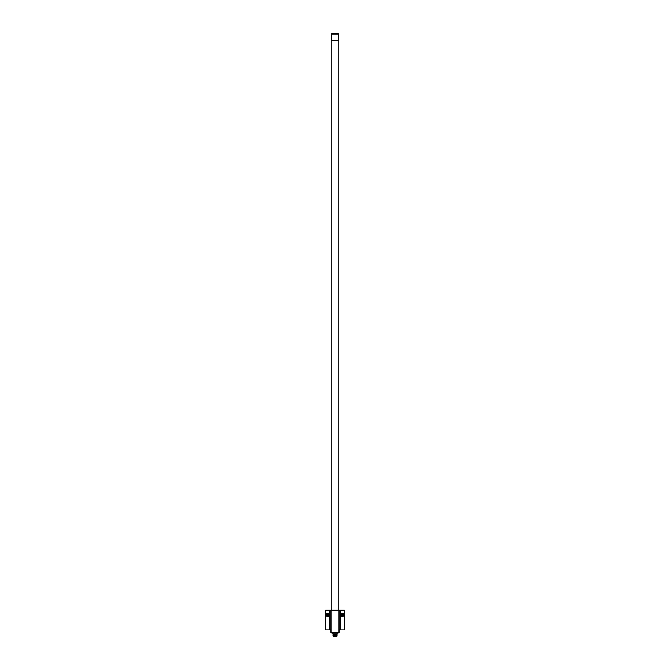 <?xml version="1.0" encoding="UTF-8"?>
<svg xmlns="http://www.w3.org/2000/svg" width="670" height="670" viewBox="0 0 670 670"><rect width="100%" height="100%" fill="white"/><g stroke="black" fill="none" stroke-linecap="round" stroke-linejoin="round"><path stroke-width="1" d="M330.963 629.833L329.615 629.833L329.615 610.186L330.963 610.186L330.963 632.53L339.037 632.53L339.037 610.186L344.422 610.186L344.422 629.833L340.385 629.833L340.385 610.186M330.963 610.186L339.037 610.186M329.615 629.833L325.578 629.833L325.578 610.186L329.615 610.186M340.385 629.833L339.037 629.833M331.499 34.036L332.035 33.5L337.965 33.5L338.501 34.036L331.499 34.036L331.499 40.502L338.501 40.502L338.501 34.036M333.183 636.274L336.817 636.274M335 636.274L336.173 636.274M336.608 636.274L333.291 636.274L336.365 636.115M335 636.207C332.312 636.157 332.312 636.106 335 636.065C337.688 636.014 337.688 635.964 335 635.922C332.312 635.872 332.312 635.822 335 635.78C337.688 635.73 337.688 635.679 335 635.637C332.312 635.587 332.312 635.537 335 635.495C337.688 635.445 337.688 635.394 335 635.353C332.312 635.302 332.312 635.252 335 635.21C337.688 635.16 337.688 635.11 335 635.068C332.312 635.018 332.312 634.967 335 634.926C337.688 634.875 337.688 634.825 335 634.783C332.312 634.733 332.312 634.683 335 634.641L336.616 634.532M337.085 636.24L333.065 636.224L336.131 636.039M335 636.165C332.312 636.123 332.312 636.073 335 636.023C337.688 635.981 337.688 635.931 335 635.88C332.312 635.838 332.312 635.788 335 635.738C337.688 635.696 337.688 635.646 335 635.596C332.312 635.554 332.312 635.503 335 635.453C337.688 635.411 337.688 635.361 335 635.311C332.312 635.269 332.312 635.219 335 635.168C337.688 635.127 337.688 635.076 335 635.026C332.312 634.984 332.312 634.934 335 634.884C337.688 634.842 337.688 634.792 335 634.741C332.312 634.699 332.312 634.649 335 634.599L337.077 634.532L335 634.532M336.935 635.864L336.131 635.838M333.635 635.688L336.131 635.336M333.635 635.118L336.131 635.051M336.926 635.118L336.131 635.093M333.869 635.034L336.365 634.691M333.065 635.721L337.085 635.386M333.869 635.394L333.065 635.152M333.869 635.286L333.074 635.26M332.915 634.993L336.935 634.725L333.065 634.867M333.869 635.001L333.074 634.976M333.869 634.75L333.291 634.532M333.869 634.716L333.074 634.691M332.889 632.999L332.889 634.021L337.111 634.021L337.111 632.999M331.767 632.53L331.767 632.999L338.233 632.999L338.233 632.53M333.065 634.582L333.183 634.021M334.104 636.274L333.291 636.274M333.869 635.478L336.935 635.294M336.935 634.942L336.365 634.976M333.635 636.257L333.065 636.274M333.635 635.403L332.915 635.277M328.509 616.241L326.952 616.241L326.181 614.901L326.952 613.553L328.509 613.553L329.288 614.901L328.509 616.241M328.643 614.666A0.938 0.938 0 0 1 327.731 615.839A0.938 0.938 0 0 1 326.793 614.901A0.938 0.938 0 0 1 327.965 613.98L328.643 614.666L327.731 615.772L326.918 614.901L327.731 615.705C328.777 615.169 328.777 614.625 327.731 614.089A0.804 0.804 0 0 1 327.932 614.114L327.965 613.98M327.161 615.47L327.731 615.705C328.777 615.169 328.777 614.625 327.731 614.089A0.804 0.804 0 0 0 326.952 614.7L327.731 615.705C328.71 615.286 328.777 614.759 327.932 614.114L328.543 614.901C327.998 615.939 327.463 615.939 326.927 614.901L328.032 615.705M327.932 615.68L326.859 614.901M343.048 616.241L341.491 616.241L340.712 614.901L341.491 613.553L343.048 613.553L343.819 614.901L343.048 616.241M343.182 614.666A0.938 0.938 0 0 1 342.269 615.839A0.938 0.938 0 0 1 341.323 614.901A0.938 0.938 0 0 1 342.496 613.98L343.182 614.666L342.269 615.772L341.449 614.901L341.7 615.47L342.839 615.47L343.074 614.901C342.538 615.939 342.002 615.939 341.457 614.901L342.269 615.705C343.308 615.169 343.308 614.625 342.269 614.089A0.804 0.804 0 0 1 342.462 614.114L342.496 613.98M341.692 615.244L341.7 614.323L343.074 614.901C342.538 615.939 342.002 615.939 341.457 614.901A0.804 0.804 0 0 0 342.269 615.705C343.249 615.286 343.308 614.759 342.462 614.114L343.074 614.901C342.538 615.939 342.002 615.939 341.457 614.901L342.269 615.705C343.308 615.169 343.308 614.625 342.269 614.089A0.804 0.804 0 0 0 341.482 614.7L341.449 614.901C341.985 615.881 342.496 615.881 342.99 614.901L342.102 614.248L341.692 615.244A0.67 0.67 0 0 0 342.94 614.901A0.67 0.67 0 0 0 342.102 614.248M341.39 614.901L342.839 615.47M327.731 613.284A1.616 1.616 0 0 1 329.347 614.901A1.616 1.616 0 0 1 327.731 616.509A1.616 1.616 0 0 1 326.114 614.901A1.616 1.616 0 0 1 327.731 613.284M343.492 613.846A1.616 1.616 0 0 1 343.316 616.124A1.616 1.616 0 0 1 341.047 615.948A1.616 1.616 0 0 1 341.214 613.67A1.616 1.616 0 0 1 343.492 613.846M342.923 614.34A0.863 0.863 0 0 1 341.96 615.705L342.269 615.705A0.804 0.804 0 0 1 341.482 614.7M341.7 614.323L342.269 614.089M342.839 614.323L343.074 614.901C342.538 615.939 342.002 615.939 341.457 614.901C342.002 613.854 342.538 613.854 343.074 614.901C342.538 615.939 342.002 615.939 341.457 614.901C342.002 615.939 342.538 615.939 343.074 614.901C342.538 615.939 342.002 615.939 341.457 614.901C342.002 615.939 342.538 615.939 343.074 614.901C342.538 615.939 342.002 615.939 341.457 614.901C342.002 615.939 342.538 615.939 343.074 614.901C342.538 615.939 342.002 615.939 341.457 614.901C342.002 615.939 342.538 615.939 343.074 614.901C342.538 615.939 342.002 615.939 341.457 614.901C342.002 615.939 342.538 615.939 343.074 614.901C342.538 615.939 342.002 615.939 341.457 614.901C342.002 615.939 342.538 615.939 343.074 614.901C342.538 615.939 342.002 615.939 341.457 614.901C342.002 615.939 342.538 615.939 343.074 614.901C342.538 615.939 342.002 615.939 341.457 614.901C342.002 615.939 342.538 615.939 343.074 614.901C342.538 615.939 342.002 615.939 341.457 614.901C342.002 615.939 342.538 615.939 343.074 614.901C342.538 615.939 342.002 615.939 341.457 614.901C342.002 615.939 342.538 615.939 343.074 614.901C342.538 615.939 342.002 615.939 341.457 614.901L341.7 615.47L341.457 614.901C342.002 615.939 342.538 615.939 343.074 614.901C342.538 615.939 342.002 615.939 341.457 614.901C342.002 615.939 342.538 615.939 343.074 614.901C342.538 615.939 342.002 615.939 341.457 614.901L341.7 615.47L341.457 614.901C342.002 615.939 342.538 615.939 343.074 614.901C342.538 615.939 342.002 615.939 341.457 614.901C342.002 615.939 342.538 615.939 343.074 614.901C342.538 615.939 342.002 615.939 341.457 614.901L341.7 615.47M343.074 614.901L342.462 614.114L343.074 614.901C342.538 615.939 342.002 615.939 341.457 614.901C342.002 615.939 342.538 615.939 343.074 614.901C342.538 615.939 342.002 615.939 341.457 614.901C342.002 615.939 342.538 615.939 343.074 614.901C342.538 615.939 342.002 615.939 341.457 614.901C342.002 615.939 342.538 615.939 343.074 614.901C342.538 615.939 342.002 615.939 341.457 614.901C342.002 615.939 342.538 615.939 343.074 614.901C342.538 615.939 342.002 615.939 341.457 614.901M327.731 614.089L327.153 615.244A0.67 0.67 0 0 0 328.401 614.901A0.67 0.67 0 0 0 327.571 614.248L328.451 614.901C327.957 615.881 327.446 615.881 326.927 614.901A0.804 0.804 0 0 1 326.952 614.7M327.932 614.114L328.543 614.901C327.998 615.939 327.463 615.939 326.927 614.901C327.463 615.939 327.998 615.939 328.543 614.901C327.998 615.939 327.463 615.939 326.927 614.901C327.463 615.939 327.998 615.939 328.543 614.901C327.998 615.939 327.463 615.939 326.927 614.901C327.463 615.939 327.998 615.939 328.543 614.901C327.998 615.939 327.463 615.939 326.927 614.901C327.463 615.939 327.998 615.939 328.543 614.901C327.998 615.939 327.463 615.939 326.927 614.901C327.463 615.939 327.998 615.939 328.543 614.901C327.998 615.939 327.463 615.939 326.927 614.901C327.463 615.939 327.998 615.939 328.543 614.901C327.998 615.939 327.463 615.939 326.927 614.901C327.463 615.939 327.998 615.939 328.543 614.901C327.998 615.939 327.463 615.939 326.927 614.901C327.463 615.939 327.998 615.939 328.543 614.901C327.998 615.939 327.463 615.939 326.927 614.901C327.463 615.939 327.998 615.939 328.543 614.901C327.998 615.939 327.463 615.939 326.927 614.901C327.463 615.939 327.998 615.939 328.543 614.901C327.998 615.939 327.463 615.939 326.927 614.901C327.463 615.939 327.998 615.939 328.543 614.901C327.998 615.939 327.463 615.939 326.927 614.901C327.463 615.939 327.998 615.939 328.543 614.901C327.998 615.939 327.463 615.939 326.927 614.901C327.463 615.939 327.998 615.939 328.543 614.901C327.998 615.939 327.463 615.939 326.927 614.901C327.463 615.939 327.998 615.939 328.543 614.901C327.998 615.939 327.463 615.939 326.927 614.901C327.463 615.939 327.998 615.939 328.543 614.901C327.998 615.939 327.463 615.939 326.927 614.901C327.463 615.939 327.998 615.939 328.543 614.901C327.998 615.939 327.463 615.939 326.927 614.901C327.463 615.939 327.998 615.939 328.543 614.901C327.998 615.939 327.463 615.939 326.927 614.901C327.463 615.939 327.998 615.939 328.543 614.901C327.998 615.939 327.463 615.939 326.927 614.901C327.463 615.939 327.998 615.939 328.543 614.901C327.998 615.939 327.463 615.939 326.927 614.901C327.463 615.939 327.998 615.939 328.543 614.901C327.998 615.939 327.463 615.939 326.927 614.901C327.463 615.939 327.998 615.939 328.543 614.901C327.998 615.939 327.463 615.939 326.927 614.901C327.463 615.939 327.998 615.939 328.543 614.901C327.998 615.939 327.463 615.939 326.927 614.901C327.463 615.939 327.998 615.939 328.543 614.901L327.932 614.114L328.543 614.901L327.932 614.114L328.543 614.901L327.932 614.114L328.543 614.901L327.932 614.114L328.543 614.901L327.932 614.114L328.543 614.901L327.932 614.114L328.543 614.901L327.932 614.114L328.543 614.901L327.932 614.114L328.543 614.901L327.932 614.114L328.543 614.901L327.932 614.114L328.543 614.901L327.932 614.114L328.543 614.901L327.932 614.114L328.543 614.901L327.932 614.114L328.543 614.901L327.932 614.114L328.543 614.901L327.932 614.114L328.543 614.901L327.932 614.114L328.543 614.901L327.932 614.114L328.543 614.901L327.161 614.323M327.153 615.244L327.571 614.248M328.543 614.918A0.804 0.804 0 0 1 327.731 615.705A0.804 0.804 0 0 0 328.543 614.918M342.018 614.289C343.199 614.893 343.124 615.253 341.8 615.361C342.11 613.988 342.42 613.988 342.739 615.361C341.357 615.052 341.357 614.742 342.739 614.432C342.42 615.805 342.11 615.805 341.8 614.432C343.182 614.742 343.182 615.052 341.8 615.361C342.11 613.988 342.42 613.988 342.739 615.361C341.357 615.052 341.357 614.742 342.739 614.432C342.805 615.655 342.429 615.805 341.608 614.901C342.429 613.988 342.805 614.139 342.739 615.361C341.357 615.052 341.357 614.742 342.739 614.432C342.42 615.805 342.11 615.805 341.8 614.432C343.182 614.742 343.182 615.052 341.8 615.361C342.11 613.988 342.42 613.988 342.739 615.361C341.357 615.052 341.357 614.742 342.739 614.432C342.42 615.805 342.11 615.805 341.8 614.432C343.182 614.742 343.182 615.052 341.8 615.361C342.11 613.988 342.42 613.988 342.739 615.361C341.357 615.052 341.357 614.742 342.739 614.432C342.42 615.805 342.11 615.805 341.8 614.432C343.182 614.742 343.182 615.052 341.8 615.361C342.11 613.988 342.42 613.988 342.739 615.361C341.357 615.052 341.357 614.742 342.739 614.432C342.805 615.655 342.429 615.805 341.608 614.901C342.805 614.139 343.023 614.365 342.269 615.562C341.516 614.365 341.734 614.139 342.931 614.901C341.734 615.655 341.516 615.429 342.269 614.239C343.023 615.429 342.805 615.655 341.608 614.901C342.805 614.139 343.023 614.365 342.269 615.562C341.516 614.365 341.734 614.139 342.931 614.901C341.734 615.655 341.516 615.429 342.269 614.239C343.023 615.429 342.805 615.655 341.608 614.901C342.429 613.988 342.805 614.139 342.739 615.361C341.516 615.429 341.357 615.052 342.269 614.239C343.023 615.429 342.805 615.655 341.608 614.901C342.805 614.139 343.023 614.365 342.269 615.562C341.516 614.365 341.734 614.139 342.931 614.901C341.734 615.655 341.516 615.429 342.269 614.239C343.023 615.429 342.805 615.655 341.608 614.901C342.805 614.139 343.023 614.365 342.269 615.562C341.516 614.365 341.734 614.139 342.931 614.901C342.11 615.805 341.734 615.655 341.8 614.432C343.182 614.742 343.182 615.052 341.8 615.361C342.11 613.988 342.42 613.988 342.739 615.361C341.357 615.052 341.357 614.742 342.739 614.432C342.42 615.805 342.11 615.805 341.8 614.432C343.182 614.742 343.182 615.052 341.8 615.361C342.11 613.988 342.42 613.988 342.739 615.361C341.357 615.052 341.357 614.742 342.739 614.432C341.29 615.219 343.249 615.219 341.8 614.432C342.454 615.537 342.856 614.574 341.608 614.901L342.018 614.289C343.199 614.893 343.124 615.253 341.8 615.361C342.11 613.988 342.42 613.988 342.739 615.361C341.357 615.052 341.357 614.742 342.739 614.432C342.42 615.805 342.11 615.805 341.8 614.432C343.182 614.742 343.182 615.052 341.8 615.361C342.11 613.988 342.42 613.988 342.739 615.361C341.357 615.052 341.357 614.742 342.739 614.432C342.805 615.655 342.429 615.805 341.608 614.901C342.429 613.988 342.805 614.139 342.739 615.361C341.357 615.052 341.357 614.742 342.739 614.432C342.42 615.805 342.11 615.805 341.8 614.432C343.182 614.742 343.182 615.052 341.8 615.361C342.11 613.988 342.42 613.988 342.739 615.361C341.357 615.052 341.357 614.742 342.739 614.432C342.42 615.805 342.11 615.805 341.8 614.432C343.182 614.742 343.182 615.052 341.8 615.361C342.11 613.988 342.42 613.988 342.739 615.361C341.357 615.052 341.357 614.742 342.739 614.432C342.42 615.805 342.11 615.805 341.8 614.432C343.182 614.742 343.182 615.052 341.8 615.361C342.11 613.988 342.42 613.988 342.739 615.361C341.357 615.052 341.357 614.742 342.739 614.432C342.805 615.655 342.429 615.805 341.608 614.901C342.805 614.139 343.023 614.365 342.269 615.562C341.516 614.365 341.734 614.139 342.931 614.901C341.734 615.655 341.516 615.429 342.269 614.239C343.023 615.429 342.805 615.655 341.608 614.901C342.805 614.139 343.023 614.365 342.269 615.562C341.516 614.365 341.734 614.139 342.931 614.901C341.734 615.655 341.516 615.429 342.269 614.239C343.023 615.429 342.805 615.655 341.608 614.901C342.429 613.988 342.805 614.139 342.739 615.361C341.516 615.429 341.357 615.052 342.269 614.239C343.023 615.429 342.805 615.655 341.608 614.901C342.805 614.139 343.023 614.365 342.269 615.562C341.516 614.365 341.734 614.139 342.931 614.901C341.734 615.655 341.516 615.429 342.269 614.239C343.023 615.429 342.805 615.655 341.608 614.901C342.805 614.139 343.023 614.365 342.269 615.562C341.516 614.365 341.734 614.139 342.931 614.901C342.11 615.805 341.734 615.655 341.8 614.432C343.182 614.742 343.182 615.052 341.8 615.361C342.11 613.988 342.42 613.988 342.739 615.361C341.357 615.052 341.357 614.742 342.739 614.432C342.42 615.805 342.11 615.805 341.8 614.432C343.182 614.742 343.182 615.052 341.8 615.361C342.11 613.988 342.42 613.988 342.739 615.361C341.357 615.052 341.357 614.742 342.739 614.432C341.29 615.219 343.249 615.219 341.8 614.432C342.454 615.537 342.856 614.574 341.608 614.901L341.8 614.432L341.608 614.901C342.856 614.574 342.454 615.537 341.8 614.432C343.249 615.219 341.29 615.219 342.739 614.432C341.357 614.742 341.357 615.052 342.739 615.361C342.42 613.988 342.11 613.988 341.8 615.361C343.182 615.052 343.182 614.742 341.8 614.432C342.11 615.805 342.42 615.805 342.739 614.432C341.357 614.742 341.357 615.052 342.739 615.361C342.42 613.988 342.11 613.988 341.8 615.361C343.182 615.052 343.182 614.742 341.8 614.432C341.734 615.655 342.11 615.805 342.931 614.901C341.734 614.139 341.516 614.365 342.269 615.562C343.023 614.365 342.805 614.139 341.608 614.901C342.805 615.655 343.023 615.429 342.269 614.239C341.516 615.429 341.734 615.655 342.931 614.901C341.734 614.139 341.516 614.365 342.269 615.562C343.023 614.365 342.805 614.139 341.608 614.901C342.805 615.655 343.023 615.429 342.269 614.239C341.357 615.052 341.516 615.429 342.739 615.361C342.805 614.139 342.429 613.988 341.608 614.901C342.805 615.655 343.023 615.429 342.269 614.239C341.516 615.429 341.734 615.655 342.931 614.901C341.734 614.139 341.516 614.365 342.269 615.562C343.023 614.365 342.805 614.139 341.608 614.901C342.805 615.655 343.023 615.429 342.269 614.239C341.516 615.429 341.734 615.655 342.931 614.901C341.734 614.139 341.516 614.365 342.269 615.562C343.023 614.365 342.805 614.139 341.608 614.901C342.429 615.805 342.805 615.655 342.739 614.432C341.357 614.742 341.357 615.052 342.739 615.361C342.42 613.988 342.11 613.988 341.8 615.361C343.182 615.052 343.182 614.742 341.8 614.432C342.11 615.805 342.42 615.805 342.739 614.432C341.357 614.742 341.357 615.052 342.739 615.361C342.42 613.988 342.11 613.988 341.8 615.361C343.182 615.052 343.182 614.742 341.8 614.432C342.11 615.805 342.42 615.805 342.739 614.432C341.357 614.742 341.357 615.052 342.739 615.361C342.42 613.988 342.11 613.988 341.8 615.361C343.182 615.052 343.182 614.742 341.8 614.432C342.11 615.805 342.42 615.805 342.739 614.432C341.357 614.742 341.357 615.052 342.739 615.361C342.805 614.139 342.429 613.988 341.608 614.901C342.429 615.805 342.805 615.655 342.739 614.432C341.357 614.742 341.357 615.052 342.739 615.361C342.42 613.988 342.11 613.988 341.8 615.361C343.182 615.052 343.182 614.742 341.8 614.432C342.11 615.805 342.42 615.805 342.739 614.432C341.357 614.742 341.357 615.052 342.739 615.361C342.42 613.988 342.11 613.988 341.8 615.361C343.124 615.253 343.199 614.893 342.018 614.289C343.199 614.893 343.124 615.253 341.8 615.361C342.11 613.988 342.42 613.988 342.739 615.361C341.357 615.052 341.357 614.742 342.739 614.432C342.42 615.805 342.11 615.805 341.8 614.432C343.182 614.742 343.182 615.052 341.8 615.361C342.11 613.988 342.42 613.988 342.739 615.361C341.357 615.052 341.357 614.742 342.739 614.432C342.805 615.655 342.429 615.805 341.608 614.901C342.429 613.988 342.805 614.139 342.739 615.361C341.357 615.052 341.357 614.742 342.739 614.432C342.42 615.805 342.11 615.805 341.8 614.432C343.182 614.742 343.182 615.052 341.8 615.361C342.11 613.988 342.42 613.988 342.739 615.361C341.357 615.052 341.357 614.742 342.739 614.432C342.42 615.805 342.11 615.805 341.8 614.432C343.182 614.742 343.182 615.052 341.8 615.361C342.11 613.988 342.42 613.988 342.739 615.361C341.357 615.052 341.357 614.742 342.739 614.432C342.42 615.805 342.11 615.805 341.8 614.432C343.182 614.742 343.182 615.052 341.8 615.361C342.11 613.988 342.42 613.988 342.739 615.361C341.357 615.052 341.357 614.742 342.739 614.432C342.805 615.655 342.429 615.805 341.608 614.901C342.805 614.139 343.023 614.365 342.269 615.562C341.516 614.365 341.734 614.139 342.931 614.901C341.734 615.655 341.516 615.429 342.269 614.239C343.023 615.429 342.805 615.655 341.608 614.901C342.805 614.139 343.023 614.365 342.269 615.562C341.516 614.365 341.734 614.139 342.931 614.901C341.734 615.655 341.516 615.429 342.269 614.239C343.023 615.429 342.805 615.655 341.608 614.901C342.429 613.988 342.805 614.139 342.739 615.361C341.516 615.429 341.357 615.052 342.269 614.239C343.023 615.429 342.805 615.655 341.608 614.901C342.805 614.139 343.023 614.365 342.269 615.562C341.516 614.365 341.734 614.139 342.931 614.901C341.734 615.655 341.516 615.429 342.269 614.239C343.023 615.429 342.805 615.655 341.608 614.901C342.805 614.139 343.023 614.365 342.269 615.562C341.516 614.365 341.734 614.139 342.931 614.901C342.11 615.805 341.734 615.655 341.8 614.432C343.182 614.742 343.182 615.052 341.8 615.361C342.11 613.988 342.42 613.988 342.739 615.361C341.357 615.052 341.357 614.742 342.739 614.432C342.42 615.805 342.11 615.805 341.8 614.432C343.182 614.742 343.182 615.052 341.8 615.361C342.11 613.988 342.42 613.988 342.739 615.361C341.357 615.052 341.357 614.742 342.739 614.432C341.29 615.219 343.249 615.219 341.8 614.432C342.454 615.537 342.856 614.574 341.608 614.901C342.856 614.574 342.454 615.537 341.8 614.432C343.249 615.219 341.29 615.219 342.739 614.432C341.357 614.742 341.357 615.052 342.739 615.361C342.42 613.988 342.11 613.988 341.8 615.361C343.182 615.052 343.182 614.742 341.8 614.432C342.11 615.805 342.42 615.805 342.739 614.432C341.357 614.742 341.357 615.052 342.739 615.361C342.42 613.988 342.11 613.988 341.8 615.361C343.182 615.052 343.182 614.742 341.8 614.432C341.734 615.655 342.11 615.805 342.931 614.901C341.734 614.139 341.516 614.365 342.269 615.562C343.023 614.365 342.805 614.139 341.608 614.901C342.805 615.655 343.023 615.429 342.269 614.239C341.516 615.429 341.734 615.655 342.931 614.901C341.734 614.139 341.516 614.365 342.269 615.562C343.023 614.365 342.805 614.139 341.608 614.901C342.805 615.655 343.023 615.429 342.269 614.239C341.357 615.052 341.516 615.429 342.739 615.361C342.805 614.139 342.429 613.988 341.608 614.901C342.805 615.655 343.023 615.429 342.269 614.239C341.516 615.429 341.734 615.655 342.931 614.901C341.734 614.139 341.516 614.365 342.269 615.562C343.023 614.365 342.805 614.139 341.608 614.901C342.805 615.655 343.023 615.429 342.269 614.239C341.516 615.429 341.734 615.655 342.931 614.901C341.734 614.139 341.516 614.365 342.269 615.562C343.023 614.365 342.805 614.139 341.608 614.901C342.429 615.805 342.805 615.655 342.739 614.432C341.357 614.742 341.357 615.052 342.739 615.361C342.42 613.988 342.11 613.988 341.8 615.361C343.182 615.052 343.182 614.742 341.8 614.432C342.11 615.805 342.42 615.805 342.739 614.432C341.357 614.742 341.357 615.052 342.739 615.361C342.42 613.988 342.11 613.988 341.8 615.361C343.182 615.052 343.182 614.742 341.8 614.432C342.11 615.805 342.42 615.805 342.739 614.432C341.357 614.742 341.357 615.052 342.739 615.361C342.42 613.988 342.11 613.988 341.8 615.361C343.182 615.052 343.182 614.742 341.8 614.432C342.11 615.805 342.42 615.805 342.739 614.432C341.357 614.742 341.357 615.052 342.739 615.361C342.805 614.139 342.429 613.988 341.608 614.901C342.429 615.805 342.805 615.655 342.739 614.432C341.357 614.742 341.357 615.052 342.739 615.361C342.42 613.988 342.11 613.988 341.8 615.361C343.182 615.052 343.182 614.742 341.8 614.432C342.11 615.805 342.42 615.805 342.739 614.432C341.357 614.742 341.357 615.052 342.739 615.361C342.42 613.988 342.11 613.988 341.8 615.361C343.124 615.253 343.199 614.893 342.018 614.289C343.199 614.893 343.124 615.253 341.8 615.361C342.11 613.988 342.42 613.988 342.739 615.361C341.357 615.052 341.357 614.742 342.739 614.432C342.42 615.805 342.11 615.805 341.8 614.432C343.182 614.742 343.182 615.052 341.8 615.361C342.11 613.988 342.42 613.988 342.739 615.361C341.357 615.052 341.357 614.742 342.739 614.432C342.805 615.655 342.429 615.805 341.608 614.901C342.429 613.988 342.805 614.139 342.739 615.361C341.357 615.052 341.357 614.742 342.739 614.432C342.42 615.805 342.11 615.805 341.8 614.432C343.182 614.742 343.182 615.052 341.8 615.361C342.11 613.988 342.42 613.988 342.739 615.361C341.357 615.052 341.357 614.742 342.739 614.432C342.42 615.805 342.11 615.805 341.8 614.432C343.182 614.742 343.182 615.052 341.8 615.361C342.11 613.988 342.42 613.988 342.739 615.361C341.357 615.052 341.357 614.742 342.739 614.432C342.42 615.805 342.11 615.805 341.8 614.432C343.182 614.742 343.182 615.052 341.8 615.361C342.11 613.988 342.42 613.988 342.739 615.361C341.357 615.052 341.357 614.742 342.739 614.432C342.805 615.655 342.429 615.805 341.608 614.901C342.805 614.139 343.023 614.365 342.269 615.562C341.516 614.365 341.734 614.139 342.931 614.901C341.734 615.655 341.516 615.429 342.269 614.239C343.023 615.429 342.805 615.655 341.608 614.901C342.805 614.139 343.023 614.365 342.269 615.562C341.516 614.365 341.734 614.139 342.931 614.901C341.734 615.655 341.516 615.429 342.269 614.239C343.023 615.429 342.805 615.655 341.608 614.901C342.429 613.988 342.805 614.139 342.739 615.361C341.516 615.429 341.357 615.052 342.269 614.239C343.023 615.429 342.805 615.655 341.608 614.901C342.805 614.139 343.023 614.365 342.269 615.562C341.516 614.365 341.734 614.139 342.931 614.901C341.734 615.655 341.516 615.429 342.269 614.239C343.023 615.429 342.805 615.655 341.608 614.901C342.805 614.139 343.023 614.365 342.269 615.562C341.516 614.365 341.734 614.139 342.931 614.901C342.11 615.805 341.734 615.655 341.8 614.432C343.182 614.742 343.182 615.052 341.8 615.361C342.11 613.988 342.42 613.988 342.739 615.361C341.357 615.052 341.357 614.742 342.739 614.432C342.42 615.805 342.11 615.805 341.8 614.432C343.182 614.742 343.182 615.052 341.8 615.361C342.11 613.988 342.42 613.988 342.739 615.361C341.357 615.052 341.357 614.742 342.739 614.432C341.29 615.219 343.249 615.219 341.8 614.432C342.454 615.537 342.856 614.574 341.608 614.901C342.856 614.574 342.454 615.537 341.8 614.432C343.249 615.219 341.29 615.219 342.739 614.432C341.357 614.742 341.357 615.052 342.739 615.361C342.42 613.988 342.11 613.988 341.8 615.361C343.182 615.052 343.182 614.742 341.8 614.432C342.11 615.805 342.42 615.805 342.739 614.432C341.357 614.742 341.357 615.052 342.739 615.361C342.42 613.988 342.11 613.988 341.8 615.361C343.182 615.052 343.182 614.742 341.8 614.432C341.734 615.655 342.11 615.805 342.931 614.901C341.734 614.139 341.516 614.365 342.269 615.562C343.023 614.365 342.805 614.139 341.608 614.901C342.805 615.655 343.023 615.429 342.269 614.239C341.516 615.429 341.734 615.655 342.931 614.901C341.734 614.139 341.516 614.365 342.269 615.562C343.023 614.365 342.805 614.139 341.608 614.901C342.805 615.655 343.023 615.429 342.269 614.239C341.357 615.052 341.516 615.429 342.739 615.361C342.805 614.139 342.429 613.988 341.608 614.901C342.805 615.655 343.023 615.429 342.269 614.239C341.516 615.429 341.734 615.655 342.931 614.901C341.734 614.139 341.516 614.365 342.269 615.562C343.023 614.365 342.805 614.139 341.608 614.901C342.805 615.655 343.023 615.429 342.269 614.239C341.516 615.429 341.734 615.655 342.931 614.901C341.734 614.139 341.516 614.365 342.269 615.562C343.023 614.365 342.805 614.139 341.608 614.901C342.429 615.805 342.805 615.655 342.739 614.432C341.357 614.742 341.357 615.052 342.739 615.361C342.42 613.988 342.11 613.988 341.8 615.361C343.182 615.052 343.182 614.742 341.8 614.432C342.11 615.805 342.42 615.805 342.739 614.432C341.357 614.742 341.357 615.052 342.739 615.361C342.42 613.988 342.11 613.988 341.8 615.361C343.182 615.052 343.182 614.742 341.8 614.432C342.11 615.805 342.42 615.805 342.739 614.432C341.357 614.742 341.357 615.052 342.739 615.361C342.42 613.988 342.11 613.988 341.8 615.361C343.182 615.052 343.182 614.742 341.8 614.432C342.11 615.805 342.42 615.805 342.739 614.432C341.357 614.742 341.357 615.052 342.739 615.361C342.805 614.139 342.429 613.988 341.608 614.901C342.429 615.805 342.805 615.655 342.739 614.432C341.357 614.742 341.357 615.052 342.739 615.361C342.42 613.988 342.11 613.988 341.8 615.361C343.182 615.052 343.182 614.742 341.8 614.432C342.11 615.805 342.42 615.805 342.739 614.432C341.357 614.742 341.357 615.052 342.739 615.361C342.42 613.988 342.11 613.988 341.8 615.361C343.124 615.253 343.199 614.893 342.018 614.289C343.199 614.893 343.124 615.253 341.8 615.361C342.11 613.988 342.42 613.988 342.739 615.361C341.357 615.052 341.357 614.742 342.739 614.432C342.42 615.805 342.11 615.805 341.8 614.432C343.182 614.742 343.182 615.052 341.8 615.361C342.11 613.988 342.42 613.988 342.739 615.361C341.357 615.052 341.357 614.742 342.739 614.432C342.805 615.655 342.429 615.805 341.608 614.901C342.429 613.988 342.805 614.139 342.739 615.361C341.357 615.052 341.357 614.742 342.739 614.432C342.42 615.805 342.11 615.805 341.8 614.432C343.182 614.742 343.182 615.052 341.8 615.361C342.11 613.988 342.42 613.988 342.739 615.361C341.357 615.052 341.357 614.742 342.739 614.432C342.42 615.805 342.11 615.805 341.8 614.432C343.182 614.742 343.182 615.052 341.8 615.361C342.11 613.988 342.42 613.988 342.739 615.361C341.357 615.052 341.357 614.742 342.739 614.432C342.42 615.805 342.11 615.805 341.8 614.432C343.182 614.742 343.182 615.052 341.8 615.361C342.11 613.988 342.42 613.988 342.739 615.361C341.357 615.052 341.357 614.742 342.739 614.432C342.805 615.655 342.429 615.805 341.608 614.901C342.805 614.139 343.023 614.365 342.269 615.562C341.516 614.365 341.734 614.139 342.931 614.901C341.734 615.655 341.516 615.429 342.269 614.239C343.023 615.429 342.805 615.655 341.608 614.901C342.805 614.139 343.023 614.365 342.269 615.562C341.516 614.365 341.734 614.139 342.931 614.901C341.734 615.655 341.516 615.429 342.269 614.239C343.023 615.429 342.805 615.655 341.608 614.901C342.429 613.988 342.805 614.139 342.739 615.361C341.516 615.429 341.357 615.052 342.269 614.239C343.023 615.429 342.805 615.655 341.608 614.901C342.805 614.139 343.023 614.365 342.269 615.562C341.516 614.365 341.734 614.139 342.931 614.901C341.734 615.655 341.516 615.429 342.269 614.239C343.023 615.429 342.805 615.655 341.608 614.901C342.805 614.139 343.023 614.365 342.269 615.562C341.516 614.365 341.734 614.139 342.931 614.901C342.11 615.805 341.734 615.655 341.8 614.432C343.182 614.742 343.182 615.052 341.8 615.361C342.11 613.988 342.42 613.988 342.739 615.361C341.357 615.052 341.357 614.742 342.739 614.432C342.42 615.805 342.11 615.805 341.8 614.432C343.182 614.742 343.182 615.052 341.8 615.361C342.11 613.988 342.42 613.988 342.739 615.361C341.357 615.052 341.357 614.742 342.739 614.432C341.29 615.219 343.249 615.219 341.8 614.432C342.454 615.537 342.856 614.574 341.608 614.901C342.856 614.574 342.454 615.537 341.8 614.432C343.249 615.219 341.29 615.219 342.739 614.432C341.357 614.742 341.357 615.052 342.739 615.361C342.42 613.988 342.11 613.988 341.8 615.361C343.182 615.052 343.182 614.742 341.8 614.432C342.11 615.805 342.42 615.805 342.739 614.432C341.357 614.742 341.357 615.052 342.739 615.361C342.42 613.988 342.11 613.988 341.8 615.361C343.182 615.052 343.182 614.742 341.8 614.432C341.734 615.655 342.11 615.805 342.931 614.901C341.734 614.139 341.516 614.365 342.269 615.562C343.023 614.365 342.805 614.139 341.608 614.901C342.805 615.655 343.023 615.429 342.269 614.239C341.516 615.429 341.734 615.655 342.931 614.901C341.734 614.139 341.516 614.365 342.269 615.562C343.023 614.365 342.805 614.139 341.608 614.901C342.805 615.655 343.023 615.429 342.269 614.239C341.357 615.052 341.516 615.429 342.739 615.361C342.805 614.139 342.429 613.988 341.608 614.901C342.805 615.655 343.023 615.429 342.269 614.239C341.516 615.429 341.734 615.655 342.931 614.901C341.734 614.139 341.516 614.365 342.269 615.562C343.023 614.365 342.805 614.139 341.608 614.901C342.805 615.655 343.023 615.429 342.269 614.239C341.516 615.429 341.734 615.655 342.931 614.901C341.734 614.139 341.516 614.365 342.269 615.562C343.023 614.365 342.805 614.139 341.608 614.901C342.429 615.805 342.805 615.655 342.739 614.432C341.357 614.742 341.357 615.052 342.739 615.361C342.42 613.988 342.11 613.988 341.8 615.361C343.182 615.052 343.182 614.742 341.8 614.432C342.11 615.805 342.42 615.805 342.739 614.432C341.357 614.742 341.357 615.052 342.739 615.361C342.42 613.988 342.11 613.988 341.8 615.361C343.182 615.052 343.182 614.742 341.8 614.432C342.11 615.805 342.42 615.805 342.739 614.432C341.357 614.742 341.357 615.052 342.739 615.361C342.42 613.988 342.11 613.988 341.8 615.361C343.182 615.052 343.182 614.742 341.8 614.432C342.11 615.805 342.42 615.805 342.739 614.432C341.357 614.742 341.357 615.052 342.739 615.361C342.805 614.139 342.429 613.988 341.608 614.901C342.429 615.805 342.805 615.655 342.739 614.432C341.357 614.742 341.357 615.052 342.739 615.361C342.42 613.988 342.11 613.988 341.8 615.361C343.182 615.052 343.182 614.742 341.8 614.432C342.11 615.805 342.42 615.805 342.739 614.432C341.357 614.742 341.357 615.052 342.739 615.361C342.42 613.988 342.11 613.988 341.8 615.361C343.124 615.253 343.199 614.893 342.018 614.289C343.199 614.893 343.124 615.253 341.8 615.361C342.11 613.988 342.42 613.988 342.739 615.361C341.357 615.052 341.357 614.742 342.739 614.432C342.42 615.805 342.11 615.805 341.8 614.432C343.182 614.742 343.182 615.052 341.8 615.361C342.11 613.988 342.42 613.988 342.739 615.361C341.357 615.052 341.357 614.742 342.739 614.432C342.805 615.655 342.429 615.805 341.608 614.901C342.429 613.988 342.805 614.139 342.739 615.361C341.357 615.052 341.357 614.742 342.739 614.432C342.42 615.805 342.11 615.805 341.8 614.432C343.182 614.742 343.182 615.052 341.8 615.361C342.11 613.988 342.42 613.988 342.739 615.361C341.357 615.052 341.357 614.742 342.739 614.432C342.42 615.805 342.11 615.805 341.8 614.432C343.182 614.742 343.182 615.052 341.8 615.361C342.11 613.988 342.42 613.988 342.739 615.361C341.357 615.052 341.357 614.742 342.739 614.432C342.42 615.805 342.11 615.805 341.8 614.432C343.182 614.742 343.182 615.052 341.8 615.361C342.11 613.988 342.42 613.988 342.739 615.361C341.357 615.052 341.357 614.742 342.739 614.432C342.805 615.655 342.429 615.805 341.608 614.901C342.805 614.139 343.023 614.365 342.269 615.562C341.516 614.365 341.734 614.139 342.931 614.901C341.734 615.655 341.516 615.429 342.269 614.239C343.023 615.429 342.805 615.655 341.608 614.901C342.805 614.139 343.023 614.365 342.269 615.562C341.516 614.365 341.734 614.139 342.931 614.901C341.734 615.655 341.516 615.429 342.269 614.239C343.023 615.429 342.805 615.655 341.608 614.901C342.429 613.988 342.805 614.139 342.739 615.361C341.516 615.429 341.357 615.052 342.269 614.239C343.023 615.429 342.805 615.655 341.608 614.901C342.805 614.139 343.023 614.365 342.269 615.562C341.516 614.365 341.734 614.139 342.931 614.901C341.734 615.655 341.516 615.429 342.269 614.239C343.023 615.429 342.805 615.655 341.608 614.901C342.805 614.139 343.023 614.365 342.269 615.562C341.516 614.365 341.734 614.139 342.931 614.901C342.11 615.805 341.734 615.655 341.8 614.432C343.182 614.742 343.182 615.052 341.8 615.361C342.11 613.988 342.42 613.988 342.739 615.361C341.357 615.052 341.357 614.742 342.739 614.432C342.42 615.805 342.11 615.805 341.8 614.432C343.182 614.742 343.182 615.052 341.8 615.361C342.11 613.988 342.42 613.988 342.739 615.361C341.357 615.052 341.357 614.742 342.739 614.432C341.29 615.219 343.249 615.219 341.8 614.432C342.454 615.537 342.856 614.574 341.608 614.901L341.608 614.901C342.856 614.574 342.454 615.537 341.8 614.432C343.249 615.219 341.29 615.219 342.739 614.432C341.357 614.742 341.357 615.052 342.739 615.361C342.42 613.988 342.11 613.988 341.8 615.361C343.182 615.052 343.182 614.742 341.8 614.432C342.11 615.805 342.42 615.805 342.739 614.432C341.357 614.742 341.357 615.052 342.739 615.361C342.42 613.988 342.11 613.988 341.8 615.361C343.182 615.052 343.182 614.742 341.8 614.432C341.734 615.655 342.11 615.805 342.931 614.901C341.734 614.139 341.516 614.365 342.269 615.562C343.023 614.365 342.805 614.139 341.608 614.901C342.805 615.655 343.023 615.429 342.269 614.239C341.516 615.429 341.734 615.655 342.931 614.901C341.734 614.139 341.516 614.365 342.269 615.562C343.023 614.365 342.805 614.139 341.608 614.901C342.805 615.655 343.023 615.429 342.269 614.239C341.357 615.052 341.516 615.429 342.739 615.361C342.805 614.139 342.429 613.988 341.608 614.901C342.805 615.655 343.023 615.429 342.269 614.239C341.516 615.429 341.734 615.655 342.931 614.901C341.734 614.139 341.516 614.365 342.269 615.562C343.023 614.365 342.805 614.139 341.608 614.901C342.805 615.655 343.023 615.429 342.269 614.239C341.516 615.429 341.734 615.655 342.931 614.901C341.734 614.139 341.516 614.365 342.269 615.562C343.023 614.365 342.805 614.139 341.608 614.901C342.429 615.805 342.805 615.655 342.739 614.432C341.357 614.742 341.357 615.052 342.739 615.361C342.42 613.988 342.11 613.988 341.8 615.361C343.182 615.052 343.182 614.742 341.8 614.432C342.11 615.805 342.42 615.805 342.739 614.432C341.357 614.742 341.357 615.052 342.739 615.361C342.42 613.988 342.11 613.988 341.8 615.361C343.182 615.052 343.182 614.742 341.8 614.432C342.11 615.805 342.42 615.805 342.739 614.432C341.357 614.742 341.357 615.052 342.739 615.361C342.42 613.988 342.11 613.988 341.8 615.361C343.182 615.052 343.182 614.742 341.8 614.432C342.11 615.805 342.42 615.805 342.739 614.432C341.357 614.742 341.357 615.052 342.739 615.361C342.805 614.139 342.429 613.988 341.608 614.901C342.429 615.805 342.805 615.655 342.739 614.432C341.357 614.742 341.357 615.052 342.739 615.361C342.42 613.988 342.11 613.988 341.8 615.361C343.182 615.052 343.182 614.742 341.8 614.432C342.11 615.805 342.42 615.805 342.739 614.432C341.357 614.742 341.357 615.052 342.739 615.361C342.42 613.988 342.11 613.988 341.8 615.361C343.124 615.253 343.199 614.893 342.018 614.289C343.199 614.893 343.124 615.253 341.8 615.361C342.11 613.988 342.42 613.988 342.739 615.361C341.357 615.052 341.357 614.742 342.739 614.432C342.42 615.805 342.11 615.805 341.8 614.432C343.182 614.742 343.182 615.052 341.8 615.361C342.11 613.988 342.42 613.988 342.739 615.361C341.357 615.052 341.357 614.742 342.739 614.432C342.805 615.655 342.429 615.805 341.608 614.901C342.429 613.988 342.805 614.139 342.739 615.361C341.357 615.052 341.357 614.742 342.739 614.432C342.42 615.805 342.11 615.805 341.8 614.432C343.182 614.742 343.182 615.052 341.8 615.361C342.11 613.988 342.42 613.988 342.739 615.361C341.357 615.052 341.357 614.742 342.739 614.432C342.42 615.805 342.11 615.805 341.8 614.432C343.182 614.742 343.182 615.052 341.8 615.361C342.11 613.988 342.42 613.988 342.739 615.361C341.357 615.052 341.357 614.742 342.739 614.432C342.42 615.805 342.11 615.805 341.8 614.432C343.182 614.742 343.182 615.052 341.8 615.361C342.11 613.988 342.42 613.988 342.739 615.361C341.357 615.052 341.357 614.742 342.739 614.432C342.805 615.655 342.429 615.805 341.608 614.901C342.805 614.139 343.023 614.365 342.269 615.562C341.516 614.365 341.734 614.139 342.931 614.901C341.734 615.655 341.516 615.429 342.269 614.239C343.023 615.429 342.805 615.655 341.608 614.901C342.805 614.139 343.023 614.365 342.269 615.562C341.516 614.365 341.734 614.139 342.931 614.901C341.734 615.655 341.516 615.429 342.269 614.239C343.023 615.429 342.805 615.655 341.608 614.901C342.429 613.988 342.805 614.139 342.739 615.361C341.516 615.429 341.357 615.052 342.269 614.239C343.023 615.429 342.805 615.655 341.608 614.901C342.805 614.139 343.023 614.365 342.269 615.562C341.516 614.365 341.734 614.139 342.931 614.901C341.734 615.655 341.516 615.429 342.269 614.239C343.023 615.429 342.805 615.655 341.608 614.901C342.805 614.139 343.023 614.365 342.269 615.562C341.516 614.365 341.734 614.139 342.931 614.901C342.11 615.805 341.734 615.655 341.8 614.432C343.182 614.742 343.182 615.052 341.8 615.361C342.11 613.988 342.42 613.988 342.739 615.361C341.357 615.052 341.357 614.742 342.739 614.432C342.42 615.805 342.11 615.805 341.8 614.432C343.182 614.742 343.182 615.052 341.8 615.361C342.11 613.988 342.42 613.988 342.739 615.361C341.357 615.052 341.357 614.742 342.739 614.432C341.29 615.219 343.249 615.219 341.8 614.432C342.454 615.537 342.856 614.574 341.608 614.901C342.856 614.574 342.454 615.537 341.8 614.432C343.249 615.219 341.29 615.219 342.739 614.432C341.357 614.742 341.357 615.052 342.739 615.361C342.42 613.988 342.11 613.988 341.8 615.361C343.182 615.052 343.182 614.742 341.8 614.432C342.11 615.805 342.42 615.805 342.739 614.432C341.357 614.742 341.357 615.052 342.739 615.361C342.42 613.988 342.11 613.988 341.8 615.361C343.182 615.052 343.182 614.742 341.8 614.432C341.734 615.655 342.11 615.805 342.931 614.901C341.734 614.139 341.516 614.365 342.269 615.562C343.023 614.365 342.805 614.139 341.608 614.901C342.805 615.655 343.023 615.429 342.269 614.239C341.516 615.429 341.734 615.655 342.931 614.901C341.734 614.139 341.516 614.365 342.269 615.562C343.023 614.365 342.805 614.139 341.608 614.901C342.805 615.655 343.023 615.429 342.269 614.239C341.357 615.052 341.516 615.429 342.739 615.361C342.805 614.139 342.429 613.988 341.608 614.901C342.805 615.655 343.023 615.429 342.269 614.239C341.516 615.429 341.734 615.655 342.931 614.901C341.734 614.139 341.516 614.365 342.269 615.562C343.023 614.365 342.805 614.139 341.608 614.901C342.805 615.655 343.023 615.429 342.269 614.239C341.516 615.429 341.734 615.655 342.931 614.901C341.734 614.139 341.516 614.365 342.269 615.562C343.023 614.365 342.805 614.139 341.608 614.901C342.429 615.805 342.805 615.655 342.739 614.432C341.357 614.742 341.357 615.052 342.739 615.361C342.42 613.988 342.11 613.988 341.8 615.361C343.182 615.052 343.182 614.742 341.8 614.432C342.11 615.805 342.42 615.805 342.739 614.432C341.357 614.742 341.357 615.052 342.739 615.361C342.42 613.988 342.11 613.988 341.8 615.361C343.182 615.052 343.182 614.742 341.8 614.432C342.11 615.805 342.42 615.805 342.739 614.432C341.357 614.742 341.357 615.052 342.739 615.361C342.42 613.988 342.11 613.988 341.8 615.361C343.182 615.052 343.182 614.742 341.8 614.432C342.11 615.805 342.42 615.805 342.739 614.432C341.357 614.742 341.357 615.052 342.739 615.361C342.805 614.139 342.429 613.988 341.608 614.901C342.429 615.805 342.805 615.655 342.739 614.432C341.357 614.742 341.357 615.052 342.739 615.361C342.42 613.988 342.11 613.988 341.8 615.361C343.182 615.052 343.182 614.742 341.8 614.432C342.11 615.805 342.42 615.805 342.739 614.432C341.357 614.742 341.357 615.052 342.739 615.361C342.42 613.988 342.11 613.988 341.8 615.361C343.124 615.253 343.199 614.893 342.018 614.289C343.199 614.893 343.124 615.253 341.8 615.361C342.11 613.988 342.42 613.988 342.739 615.361C341.357 615.052 341.357 614.742 342.739 614.432C342.42 615.805 342.11 615.805 341.8 614.432C343.182 614.742 343.182 615.052 341.8 615.361C342.11 613.988 342.42 613.988 342.739 615.361C341.357 615.052 341.357 614.742 342.739 614.432C342.805 615.655 342.429 615.805 341.608 614.901C342.429 613.988 342.805 614.139 342.739 615.361C341.357 615.052 341.357 614.742 342.739 614.432C342.42 615.805 342.11 615.805 341.8 614.432C343.182 614.742 343.182 615.052 341.8 615.361C342.11 613.988 342.42 613.988 342.739 615.361C341.357 615.052 341.357 614.742 342.739 614.432C342.42 615.805 342.11 615.805 341.8 614.432C343.182 614.742 343.182 615.052 341.8 615.361C342.11 613.988 342.42 613.988 342.739 615.361C341.357 615.052 341.357 614.742 342.739 614.432C342.42 615.805 342.11 615.805 341.8 614.432C343.182 614.742 343.182 615.052 341.8 615.361C342.11 613.988 342.42 613.988 342.739 615.361C341.357 615.052 341.357 614.742 342.739 614.432C342.805 615.655 342.429 615.805 341.608 614.901C342.805 614.139 343.023 614.365 342.269 615.562C341.516 614.365 341.734 614.139 342.931 614.901C341.734 615.655 341.516 615.429 342.269 614.239C343.023 615.429 342.805 615.655 341.608 614.901C342.805 614.139 343.023 614.365 342.269 615.562C341.516 614.365 341.734 614.139 342.931 614.901C341.734 615.655 341.516 615.429 342.269 614.239C343.023 615.429 342.805 615.655 341.608 614.901C342.429 613.988 342.805 614.139 342.739 615.361C341.516 615.429 341.357 615.052 342.269 614.239C343.023 615.429 342.805 615.655 341.608 614.901C342.805 614.139 343.023 614.365 342.269 615.562C341.516 614.365 341.734 614.139 342.931 614.901C341.734 615.655 341.516 615.429 342.269 614.239C343.023 615.429 342.805 615.655 341.608 614.901C342.805 614.139 343.023 614.365 342.269 615.562C341.516 614.365 341.734 614.139 342.931 614.901C342.11 615.805 341.734 615.655 341.8 614.432C343.182 614.742 343.182 615.052 341.8 615.361C342.11 613.988 342.42 613.988 342.739 615.361C341.357 615.052 341.357 614.742 342.739 614.432C342.42 615.805 342.11 615.805 341.8 614.432C343.182 614.742 343.182 615.052 341.8 615.361C342.11 613.988 342.42 613.988 342.739 615.361C341.357 615.052 341.357 614.742 342.739 614.432C341.29 615.219 343.249 615.219 341.8 614.432C342.454 615.537 342.856 614.574 341.608 614.901C342.856 614.574 342.454 615.537 341.8 614.432C343.249 615.219 341.29 615.219 342.739 614.432C341.357 614.742 341.357 615.052 342.739 615.361C342.42 613.988 342.11 613.988 341.8 615.361C343.182 615.052 343.182 614.742 341.8 614.432C342.11 615.805 342.42 615.805 342.739 614.432C341.357 614.742 341.357 615.052 342.739 615.361C342.42 613.988 342.11 613.988 341.8 615.361C343.182 615.052 343.182 614.742 341.8 614.432C341.734 615.655 342.11 615.805 342.931 614.901C341.734 614.139 341.516 614.365 342.269 615.562C343.023 614.365 342.805 614.139 341.608 614.901C342.805 615.655 343.023 615.429 342.269 614.239C341.516 615.429 341.734 615.655 342.931 614.901C341.734 614.139 341.516 614.365 342.269 615.562C343.023 614.365 342.805 614.139 341.608 614.901C342.805 615.655 343.023 615.429 342.269 614.239C341.357 615.052 341.516 615.429 342.739 615.361C342.805 614.139 342.429 613.988 341.608 614.901C342.805 615.655 343.023 615.429 342.269 614.239C341.516 615.429 341.734 615.655 342.931 614.901C341.734 614.139 341.516 614.365 342.269 615.562C343.023 614.365 342.805 614.139 341.608 614.901C342.805 615.655 343.023 615.429 342.269 614.239C341.516 615.429 341.734 615.655 342.931 614.901C341.734 614.139 341.516 614.365 342.269 615.562C343.023 614.365 342.805 614.139 341.608 614.901C342.429 615.805 342.805 615.655 342.739 614.432C341.357 614.742 341.357 615.052 342.739 615.361C342.42 613.988 342.11 613.988 341.8 615.361C343.182 615.052 343.182 614.742 341.8 614.432C342.11 615.805 342.42 615.805 342.739 614.432C341.357 614.742 341.357 615.052 342.739 615.361C342.42 613.988 342.11 613.988 341.8 615.361C343.182 615.052 343.182 614.742 341.8 614.432C342.11 615.805 342.42 615.805 342.739 614.432C341.357 614.742 341.357 615.052 342.739 615.361C342.42 613.988 342.11 613.988 341.8 615.361C343.182 615.052 343.182 614.742 341.8 614.432C342.11 615.805 342.42 615.805 342.739 614.432C341.357 614.742 341.357 615.052 342.739 615.361C342.805 614.139 342.429 613.988 341.608 614.901C342.429 615.805 342.805 615.655 342.739 614.432C341.357 614.742 341.357 615.052 342.739 615.361C342.42 613.988 342.11 613.988 341.8 615.361C343.182 615.052 343.182 614.742 341.8 614.432C342.11 615.805 342.42 615.805 342.739 614.432C341.357 614.742 341.357 615.052 342.739 615.361C342.42 613.988 342.11 613.988 341.8 615.361C343.124 615.253 343.199 614.893 342.018 614.289C343.199 614.893 343.124 615.253 341.8 615.361C342.11 613.988 342.42 613.988 342.739 615.361C341.357 615.052 341.357 614.742 342.739 614.432C342.42 615.805 342.11 615.805 341.8 614.432C343.182 614.742 343.182 615.052 341.8 615.361C342.11 613.988 342.42 613.988 342.739 615.361C341.357 615.052 341.357 614.742 342.739 614.432C342.805 615.655 342.429 615.805 341.608 614.901C342.429 613.988 342.805 614.139 342.739 615.361C341.357 615.052 341.357 614.742 342.739 614.432C342.42 615.805 342.11 615.805 341.8 614.432C343.182 614.742 343.182 615.052 341.8 615.361C342.11 613.988 342.42 613.988 342.739 615.361C341.357 615.052 341.357 614.742 342.739 614.432C342.42 615.805 342.11 615.805 341.8 614.432C343.182 614.742 343.182 615.052 341.8 615.361C342.11 613.988 342.42 613.988 342.739 615.361C341.357 615.052 341.357 614.742 342.739 614.432C342.42 615.805 342.11 615.805 341.8 614.432C343.182 614.742 343.182 615.052 341.8 615.361C342.11 613.988 342.42 613.988 342.739 615.361C341.357 615.052 341.357 614.742 342.739 614.432C342.805 615.655 342.429 615.805 341.608 614.901C342.805 614.139 343.023 614.365 342.269 615.562C341.516 614.365 341.734 614.139 342.931 614.901C341.734 615.655 341.516 615.429 342.269 614.239C343.023 615.429 342.805 615.655 341.608 614.901C342.805 614.139 343.023 614.365 342.269 615.562C341.516 614.365 341.734 614.139 342.931 614.901C341.734 615.655 341.516 615.429 342.269 614.239C343.023 615.429 342.805 615.655 341.608 614.901C342.429 613.988 342.805 614.139 342.739 615.361C341.516 615.429 341.357 615.052 342.269 614.239C343.023 615.429 342.805 615.655 341.608 614.901C342.805 614.139 343.023 614.365 342.269 615.562C341.516 614.365 341.734 614.139 342.931 614.901C341.734 615.655 341.516 615.429 342.269 614.239C343.023 615.429 342.805 615.655 341.608 614.901C342.805 614.139 343.023 614.365 342.269 615.562C341.516 614.365 341.734 614.139 342.931 614.901C342.11 615.805 341.734 615.655 341.8 614.432C343.182 614.742 343.182 615.052 341.8 615.361C342.11 613.988 342.42 613.988 342.739 615.361C341.357 615.052 341.357 614.742 342.739 614.432C342.42 615.805 342.11 615.805 341.8 614.432C343.182 614.742 343.182 615.052 341.8 615.361C342.11 613.988 342.42 613.988 342.739 615.361C341.357 615.052 341.357 614.742 342.739 614.432C341.29 615.219 343.249 615.219 341.8 614.432C342.454 615.537 342.856 614.574 341.608 614.901C342.856 614.574 342.454 615.537 341.8 614.432C343.249 615.219 341.29 615.219 342.739 614.432C341.357 614.742 341.357 615.052 342.739 615.361C342.42 613.988 342.11 613.988 341.8 615.361C343.182 615.052 343.182 614.742 341.8 614.432C342.11 615.805 342.42 615.805 342.739 614.432C341.357 614.742 341.357 615.052 342.739 615.361C342.42 613.988 342.11 613.988 341.8 615.361C343.182 615.052 343.182 614.742 341.8 614.432C341.734 615.655 342.11 615.805 342.931 614.901C341.734 614.139 341.516 614.365 342.269 615.562C343.023 614.365 342.805 614.139 341.608 614.901C342.805 615.655 343.023 615.429 342.269 614.239C341.516 615.429 341.734 615.655 342.931 614.901C341.734 614.139 341.516 614.365 342.269 615.562C343.023 614.365 342.805 614.139 341.608 614.901C342.805 615.655 343.023 615.429 342.269 614.239C341.357 615.052 341.516 615.429 342.739 615.361C342.805 614.139 342.429 613.988 341.608 614.901C342.805 615.655 343.023 615.429 342.269 614.239C341.516 615.429 341.734 615.655 342.931 614.901C341.734 614.139 341.516 614.365 342.269 615.562C343.023 614.365 342.805 614.139 341.608 614.901C342.805 615.655 343.023 615.429 342.269 614.239C341.516 615.429 341.734 615.655 342.931 614.901C341.734 614.139 341.516 614.365 342.269 615.562C343.023 614.365 342.805 614.139 341.608 614.901C342.429 615.805 342.805 615.655 342.739 614.432C341.357 614.742 341.357 615.052 342.739 615.361C342.42 613.988 342.11 613.988 341.8 615.361C343.182 615.052 343.182 614.742 341.8 614.432C342.11 615.805 342.42 615.805 342.739 614.432C341.357 614.742 341.357 615.052 342.739 615.361C342.42 613.988 342.11 613.988 341.8 615.361C343.182 615.052 343.182 614.742 341.8 614.432C342.11 615.805 342.42 615.805 342.739 614.432C341.357 614.742 341.357 615.052 342.739 615.361C342.42 613.988 342.11 613.988 341.8 615.361C343.182 615.052 343.182 614.742 341.8 614.432C342.11 615.805 342.42 615.805 342.739 614.432C341.357 614.742 341.357 615.052 342.739 615.361C342.805 614.139 342.429 613.988 341.608 614.901C342.429 615.805 342.805 615.655 342.739 614.432C341.357 614.742 341.357 615.052 342.739 615.361C342.42 613.988 342.11 613.988 341.8 615.361C343.182 615.052 343.182 614.742 341.8 614.432C342.11 615.805 342.42 615.805 342.739 614.432C341.357 614.742 341.357 615.052 342.739 615.361C342.42 613.988 342.11 613.988 341.8 615.361C343.124 615.253 343.199 614.893 342.018 614.289C343.199 614.893 343.124 615.253 341.8 615.361C342.11 613.988 342.42 613.988 342.739 615.361C341.357 615.052 341.357 614.742 342.739 614.432C342.42 615.805 342.11 615.805 341.8 614.432C343.182 614.742 343.182 615.052 341.8 615.361C342.11 613.988 342.42 613.988 342.739 615.361C341.357 615.052 341.357 614.742 342.739 614.432C342.805 615.655 342.429 615.805 341.608 614.901C342.429 613.988 342.805 614.139 342.739 615.361C341.357 615.052 341.357 614.742 342.739 614.432C342.42 615.805 342.11 615.805 341.8 614.432C343.182 614.742 343.182 615.052 341.8 615.361C342.11 613.988 342.42 613.988 342.739 615.361C341.357 615.052 341.357 614.742 342.739 614.432C342.42 615.805 342.11 615.805 341.8 614.432C343.182 614.742 343.182 615.052 341.8 615.361C342.11 613.988 342.42 613.988 342.739 615.361C341.357 615.052 341.357 614.742 342.739 614.432C342.42 615.805 342.11 615.805 341.8 614.432C343.182 614.742 343.182 615.052 341.8 615.361C342.11 613.988 342.42 613.988 342.739 615.361C341.357 615.052 341.357 614.742 342.739 614.432C342.805 615.655 342.429 615.805 341.608 614.901C342.805 614.139 343.023 614.365 342.269 615.562C341.516 614.365 341.734 614.139 342.931 614.901C341.734 615.655 341.516 615.429 342.269 614.239C343.023 615.429 342.805 615.655 341.608 614.901C342.805 614.139 343.023 614.365 342.269 615.562C341.516 614.365 341.734 614.139 342.931 614.901C341.734 615.655 341.516 615.429 342.269 614.239C343.023 615.429 342.805 615.655 341.608 614.901C342.429 613.988 342.805 614.139 342.739 615.361C341.516 615.429 341.357 615.052 342.269 614.239C343.023 615.429 342.805 615.655 341.608 614.901C342.805 614.139 343.023 614.365 342.269 615.562C341.516 614.365 341.734 614.139 342.931 614.901C341.734 615.655 341.516 615.429 342.269 614.239C343.023 615.429 342.805 615.655 341.608 614.901C342.805 614.139 343.023 614.365 342.269 615.562C341.516 614.365 341.734 614.139 342.931 614.901C342.11 615.805 341.734 615.655 341.8 614.432C343.182 614.742 343.182 615.052 341.8 615.361C342.11 613.988 342.42 613.988 342.739 615.361C341.357 615.052 341.357 614.742 342.739 614.432C342.42 615.805 342.11 615.805 341.8 614.432C343.182 614.742 343.182 615.052 341.8 615.361C342.11 613.988 342.42 613.988 342.739 615.361C341.357 615.052 341.357 614.742 342.739 614.432C341.29 615.219 343.249 615.219 341.8 614.432C342.454 615.537 342.856 614.574 341.608 614.901M342.739 615.361L341.658 615.152L342.739 615.361M327.479 614.289L327.479 614.289C328.66 614.893 328.593 615.253 327.262 615.361C327.58 613.988 327.89 613.988 328.2 615.361C326.818 615.052 326.818 614.742 328.2 614.432C327.89 615.805 327.58 615.805 327.262 614.432C328.643 614.742 328.643 615.052 327.262 615.361C327.58 613.988 327.89 613.988 328.2 615.361C326.818 615.052 326.818 614.742 328.2 614.432C328.267 615.655 327.89 615.805 327.069 614.901C327.89 613.988 328.267 614.139 328.2 615.361C326.818 615.052 326.818 614.742 328.2 614.432C327.89 615.805 327.58 615.805 327.262 614.432C328.643 614.742 328.643 615.052 327.262 615.361C327.58 613.988 327.89 613.988 328.2 615.361C326.818 615.052 326.818 614.742 328.2 614.432C327.89 615.805 327.58 615.805 327.262 614.432C328.643 614.742 328.643 615.052 327.262 615.361C327.58 613.988 327.89 613.988 328.2 615.361C326.818 615.052 326.818 614.742 328.2 614.432C327.89 615.805 327.58 615.805 327.262 614.432C328.643 614.742 328.643 615.052 327.262 615.361C327.58 613.988 327.89 613.988 328.2 615.361C326.818 615.052 326.818 614.742 328.2 614.432C327.89 615.805 327.58 615.805 327.262 614.432C328.484 614.365 328.643 614.742 327.731 615.562C326.977 614.365 327.195 614.139 328.392 614.901C327.195 615.655 326.977 615.429 327.731 614.239C328.484 615.429 328.267 615.655 327.069 614.901C328.267 614.139 328.484 614.365 327.731 615.562C326.977 614.365 327.195 614.139 328.392 614.901C327.195 615.655 326.977 615.429 327.731 614.239C328.484 615.429 328.267 615.655 327.069 614.901C327.89 613.988 328.267 614.139 328.2 615.361C326.977 615.429 326.818 615.052 327.731 614.239C328.484 615.429 328.267 615.655 327.069 614.901C328.267 614.139 328.484 614.365 327.731 615.562C326.977 614.365 327.195 614.139 328.392 614.901C327.195 615.655 326.977 615.429 327.731 614.239C328.484 615.429 328.267 615.655 327.069 614.901C328.267 614.139 328.484 614.365 327.731 615.562C326.977 614.365 327.195 614.139 328.392 614.901C327.571 615.805 327.195 615.655 327.262 614.432C328.643 614.742 328.643 615.052 327.262 615.361C327.58 613.988 327.89 613.988 328.2 615.361C326.818 615.052 326.818 614.742 328.2 614.432C327.89 615.805 327.58 615.805 327.262 614.432C328.643 614.742 328.643 615.052 327.262 615.361C327.58 613.988 327.89 613.988 328.2 615.361C326.818 615.052 326.818 614.742 328.2 614.432C326.751 615.219 328.71 615.219 327.262 614.432C327.915 615.537 328.317 614.574 327.069 614.901L327.362 614.348L327.069 614.901C328.317 614.574 327.915 615.537 327.262 614.432C328.71 615.219 326.751 615.219 328.2 614.432C326.818 614.742 326.818 615.052 328.2 615.361C327.89 613.988 327.58 613.988 327.262 615.361C328.643 615.052 328.643 614.742 327.262 614.432C327.58 615.805 327.89 615.805 328.2 614.432C326.818 614.742 326.818 615.052 328.2 615.361C327.89 613.988 327.58 613.988 327.262 615.361C328.643 615.052 328.643 614.742 327.262 614.432C327.195 615.655 327.571 615.805 328.392 614.901C327.195 614.139 326.977 614.365 327.731 615.562C328.484 614.365 328.267 614.139 327.069 614.901C328.267 615.655 328.484 615.429 327.731 614.239C326.977 615.429 327.195 615.655 328.392 614.901C327.195 614.139 326.977 614.365 327.731 615.562C328.484 614.365 328.267 614.139 327.069 614.901C328.267 615.655 328.484 615.429 327.731 614.239C326.818 615.052 326.977 615.429 328.2 615.361C328.267 614.139 327.89 613.988 327.069 614.901C328.267 615.655 328.484 615.429 327.731 614.239C326.977 615.429 327.195 615.655 328.392 614.901C327.195 614.139 326.977 614.365 327.731 615.562C328.484 614.365 328.267 614.139 327.069 614.901C328.267 615.655 328.484 615.429 327.731 614.239C326.977 615.429 327.195 615.655 328.392 614.901C327.195 614.139 326.977 614.365 327.731 615.562C328.643 614.742 328.484 614.365 327.262 614.432C327.58 615.805 327.89 615.805 328.2 614.432C326.818 614.742 326.818 615.052 328.2 615.361C327.89 613.988 327.58 613.988 327.262 615.361C328.643 615.052 328.643 614.742 327.262 614.432C327.58 615.805 327.89 615.805 328.2 614.432C326.818 614.742 326.818 615.052 328.2 615.361C327.89 613.988 327.58 613.988 327.262 615.361C328.643 615.052 328.643 614.742 327.262 614.432C327.58 615.805 327.89 615.805 328.2 614.432C326.818 614.742 326.818 615.052 328.2 615.361C327.89 613.988 327.58 613.988 327.262 615.361C328.643 615.052 328.643 614.742 327.262 614.432C327.58 615.805 327.89 615.805 328.2 614.432C326.818 614.742 326.818 615.052 328.2 615.361C328.267 614.139 327.89 613.988 327.069 614.901C327.89 615.805 328.267 615.655 328.2 614.432C326.818 614.742 326.818 615.052 328.2 615.361C327.89 613.988 327.58 613.988 327.262 615.361C328.643 615.052 328.643 614.742 327.262 614.432C327.58 615.805 327.89 615.805 328.2 614.432C326.818 614.742 326.818 615.052 328.2 615.361C327.89 613.988 327.58 613.988 327.262 615.361C328.593 615.253 328.66 614.893 327.479 614.289C328.66 614.893 328.593 615.253 327.262 615.361C327.58 613.988 327.89 613.988 328.2 615.361C326.818 615.052 326.818 614.742 328.2 614.432C327.89 615.805 327.58 615.805 327.262 614.432C328.643 614.742 328.643 615.052 327.262 615.361C327.58 613.988 327.89 613.988 328.2 615.361C326.818 615.052 326.818 614.742 328.2 614.432C328.267 615.655 327.89 615.805 327.069 614.901C327.89 613.988 328.267 614.139 328.2 615.361C326.818 615.052 326.818 614.742 328.2 614.432C327.89 615.805 327.58 615.805 327.262 614.432C328.643 614.742 328.643 615.052 327.262 615.361C327.58 613.988 327.89 613.988 328.2 615.361C326.818 615.052 326.818 614.742 328.2 614.432C327.89 615.805 327.58 615.805 327.262 614.432C328.643 614.742 328.643 615.052 327.262 615.361C327.58 613.988 327.89 613.988 328.2 615.361C326.818 615.052 326.818 614.742 328.2 614.432C327.89 615.805 327.58 615.805 327.262 614.432C328.643 614.742 328.643 615.052 327.262 615.361C327.58 613.988 327.89 613.988 328.2 615.361C326.818 615.052 326.818 614.742 328.2 614.432C327.89 615.805 327.58 615.805 327.262 614.432C328.484 614.365 328.643 614.742 327.731 615.562C326.977 614.365 327.195 614.139 328.392 614.901C327.195 615.655 326.977 615.429 327.731 614.239C328.484 615.429 328.267 615.655 327.069 614.901C328.267 614.139 328.484 614.365 327.731 615.562C326.977 614.365 327.195 614.139 328.392 614.901C327.195 615.655 326.977 615.429 327.731 614.239C328.484 615.429 328.267 615.655 327.069 614.901C327.89 613.988 328.267 614.139 328.2 615.361C326.977 615.429 326.818 615.052 327.731 614.239C328.484 615.429 328.267 615.655 327.069 614.901C328.267 614.139 328.484 614.365 327.731 615.562C326.977 614.365 327.195 614.139 328.392 614.901C327.195 615.655 326.977 615.429 327.731 614.239C328.484 615.429 328.267 615.655 327.069 614.901C328.267 614.139 328.484 614.365 327.731 615.562C326.977 614.365 327.195 614.139 328.392 614.901C327.571 615.805 327.195 615.655 327.262 614.432C328.643 614.742 328.643 615.052 327.262 615.361C327.58 613.988 327.89 613.988 328.2 615.361C326.818 615.052 326.818 614.742 328.2 614.432C327.89 615.805 327.58 615.805 327.262 614.432C328.643 614.742 328.643 615.052 327.262 615.361C327.58 613.988 327.89 613.988 328.2 615.361C326.818 615.052 326.818 614.742 328.2 614.432C326.751 615.219 328.71 615.219 327.262 614.432C327.915 615.537 328.317 614.574 327.069 614.901C328.317 614.574 327.915 615.537 327.262 614.432C328.71 615.219 326.751 615.219 328.2 614.432C326.818 614.742 326.818 615.052 328.2 615.361C327.89 613.988 327.58 613.988 327.262 615.361C328.643 615.052 328.643 614.742 327.262 614.432C327.58 615.805 327.89 615.805 328.2 614.432C326.818 614.742 326.818 615.052 328.2 615.361C327.89 613.988 327.58 613.988 327.262 615.361C328.643 615.052 328.643 614.742 327.262 614.432C327.195 615.655 327.571 615.805 328.392 614.901C327.195 614.139 326.977 614.365 327.731 615.562C328.484 614.365 328.267 614.139 327.069 614.901C328.267 615.655 328.484 615.429 327.731 614.239C326.977 615.429 327.195 615.655 328.392 614.901C327.195 614.139 326.977 614.365 327.731 615.562C328.484 614.365 328.267 614.139 327.069 614.901C328.267 615.655 328.484 615.429 327.731 614.239C326.818 615.052 326.977 615.429 328.2 615.361C328.267 614.139 327.89 613.988 327.069 614.901C328.267 615.655 328.484 615.429 327.731 614.239C326.977 615.429 327.195 615.655 328.392 614.901C327.195 614.139 326.977 614.365 327.731 615.562C328.484 614.365 328.267 614.139 327.069 614.901C328.267 615.655 328.484 615.429 327.731 614.239C326.977 615.429 327.195 615.655 328.392 614.901C327.195 614.139 326.977 614.365 327.731 615.562C328.643 614.742 328.484 614.365 327.262 614.432C327.58 615.805 327.89 615.805 328.2 614.432C326.818 614.742 326.818 615.052 328.2 615.361C327.89 613.988 327.58 613.988 327.262 615.361C328.643 615.052 328.643 614.742 327.262 614.432C327.58 615.805 327.89 615.805 328.2 614.432C326.818 614.742 326.818 615.052 328.2 615.361C327.89 613.988 327.58 613.988 327.262 615.361C328.643 615.052 328.643 614.742 327.262 614.432C327.58 615.805 327.89 615.805 328.2 614.432C326.818 614.742 326.818 615.052 328.2 615.361C327.89 613.988 327.58 613.988 327.262 615.361C328.643 615.052 328.643 614.742 327.262 614.432C327.58 615.805 327.89 615.805 328.2 614.432C326.818 614.742 326.818 615.052 328.2 615.361C328.267 614.139 327.89 613.988 327.069 614.901C327.89 615.805 328.267 615.655 328.2 614.432C326.818 614.742 326.818 615.052 328.2 615.361C327.89 613.988 327.58 613.988 327.262 615.361C328.643 615.052 328.643 614.742 327.262 614.432C327.58 615.805 327.89 615.805 328.2 614.432C326.818 614.742 326.818 615.052 328.2 615.361C327.89 613.988 327.58 613.988 327.262 615.361C328.593 615.253 328.66 614.893 327.479 614.289L328.2 614.432M327.119 615.152L327.362 614.348L327.119 615.152M327.731 613.561A1.34 1.34 0 0 1 329.071 614.901A1.34 1.34 0 0 1 327.731 616.232A1.34 1.34 0 0 1 326.391 614.901A1.34 1.34 0 0 1 327.731 613.561M342.269 613.561A1.34 1.34 0 0 1 343.609 614.901A1.34 1.34 0 0 1 342.269 616.232A1.34 1.34 0 0 1 340.93 614.901A1.34 1.34 0 0 1 342.269 613.561M338.233 40.502L338.233 610.186M331.767 40.502L331.767 610.186M336.817 634.532L336.817 634.021"/></g></svg>
